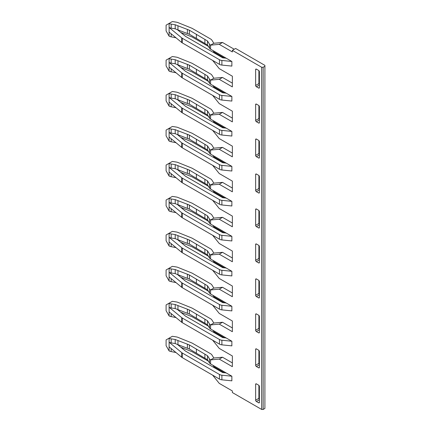 <?xml version="1.0" encoding="UTF-8"?>
<svg xmlns="http://www.w3.org/2000/svg" width="431" height="431" viewBox="0 0 431 431"><rect width="100%" height="100%" fill="white"/><g stroke="black" fill="none" stroke-linecap="round" stroke-linejoin="round"><path stroke-width="0.65" d="M176.01 317.566L171.166 316.602A4.601 2.656 180 0 1 169.103 315.918L166.097 310.713L166.097 304.932L169.103 303.198A4.601 2.656 0 0 0 171.166 303.887L175.207 304.512L189.381 309.986L189.381 314.032L175.207 308.558L171.166 307.933A4.601 2.656 180 0 1 169.103 307.244L169.103 315.918M208.362 326.154L192.377 316.93A4.989 2.882 0 0 0 191.833 316.656L180.659 312.189M224.368 337.78L213.841 331.703L212.984 330.34M224.368 372.75L213.841 366.673L212.984 365.31M234.243 49.258L222.515 42.486L213.841 43.262L210.587 45.142L219.26 44.366L232.363 51.93L232.363 50.341L235.617 48.466L264.903 65.372L264.903 66.239L263.152 67.252L263.152 409.45L261.649 409.45L232.363 392.544L232.363 390.955L219.26 383.385L212.645 375.164M224.368 58.007L213.841 51.935L212.984 50.567M176.01 72.769L171.166 71.805A4.601 2.656 180 0 1 169.103 71.115L166.097 65.916L166.097 60.135L172.357 56.52L176.398 57.145A4.601 2.656 0 0 1 177.911 57.565L191.833 63.185A4.989 2.882 0 0 1 192.248 63.384A4.989 2.882 0 0 1 192.377 63.459L210.759 74.067A4.601 2.656 0 0 1 211.826 75.037L213.841 78.232L222.515 77.461L232.363 83.145M224.368 92.983L213.841 86.906L212.984 85.543M176.01 107.739L171.166 106.775A4.601 2.656 180 0 1 169.103 106.091L166.097 100.886L166.097 95.106L172.357 91.491L176.398 92.115A4.601 2.656 0 0 1 177.911 92.536L191.833 98.155A4.989 2.882 0 0 1 192.248 98.354A4.989 2.882 0 0 1 192.377 98.43L210.759 109.038A4.601 2.656 0 0 1 211.826 110.007L213.841 113.208L222.515 112.432L232.363 118.121M224.368 127.953L213.841 121.876L212.984 120.513M176.01 142.709L171.166 141.745A4.601 2.656 180 0 1 169.103 141.061L166.097 135.857L166.097 130.076L172.357 126.466L176.398 127.091A4.601 2.656 0 0 1 177.911 127.506L191.833 133.131A4.989 2.882 0 0 1 192.248 133.33A4.989 2.882 0 0 1 192.377 133.4L210.759 144.013A4.601 2.656 0 0 1 211.826 144.983L213.841 148.178L222.515 147.402L232.363 153.091M224.368 162.923L213.841 156.846L212.984 155.483M176.01 177.68L171.166 176.721A4.601 2.656 180 0 1 169.103 176.031L166.097 170.827L166.097 165.046L172.357 161.436L176.398 162.061A4.601 2.656 0 0 1 177.911 162.476L191.833 168.101A4.989 2.882 0 0 1 192.248 168.3A4.989 2.882 0 0 1 192.377 168.37L210.759 178.984A4.601 2.656 0 0 1 211.826 179.953L213.841 183.148L222.515 182.372L232.363 188.061M224.368 197.894L213.841 191.817L212.984 190.454M176.01 212.65L171.166 211.691A4.601 2.656 180 0 1 169.103 211.001L166.097 205.802L166.097 200.022L172.357 196.407L176.398 197.032A4.601 2.656 0 0 1 177.911 197.452L191.833 203.071A4.989 2.882 0 0 1 192.248 203.27A4.989 2.882 0 0 1 192.377 203.346L210.759 213.954A4.601 2.656 0 0 1 211.826 214.924L213.841 218.118L222.515 217.343L232.363 223.032M212.984 225.429L213.841 226.792L224.368 232.864M212.645 235.278L219.26 243.499L232.363 251.068L232.363 261.762L219.26 254.193L210.587 254.969L213.841 253.089L222.515 252.318L232.363 258.002M212.984 260.399L213.841 261.762L224.368 267.84M232.363 292.978L222.515 287.288L219.26 289.169L210.587 289.939L213.841 288.064L222.515 287.288M212.984 295.37L213.841 296.733L224.368 302.81M181.731 317.658L181.731 322.286A4.601 2.656 180 0 0 182.248 322.641L182.248 318.013A4.601 2.656 0 0 1 181.731 317.658L169.103 307.244L169.103 303.198L172.357 301.323L176.398 301.948A4.601 2.656 0 0 1 177.911 302.363L191.833 307.987A4.989 2.882 0 0 1 192.248 308.187A4.989 2.882 0 0 1 192.377 308.257L210.759 318.87A4.601 2.656 0 0 1 211.826 319.84L213.841 323.034L222.515 322.259L232.363 327.948M232.363 362.918L222.515 357.229L213.841 358.005L211.826 354.81A4.601 2.656 0 0 0 210.759 353.84L192.377 343.227A4.989 2.882 0 0 0 192.248 343.157A4.989 2.882 0 0 0 191.833 342.957L177.911 337.333A4.601 2.656 0 0 0 176.398 336.918L172.357 336.293L166.097 339.903L166.097 345.684L169.103 350.888A4.601 2.656 180 0 0 171.166 351.577L171.166 348.544M258.896 385.368L258.896 398.325A1.061 0.614 -120 0 0 259.397 399.429M258.896 350.398L258.896 363.349A1.061 0.614 -120 0 0 259.397 364.459M258.896 245.481L258.896 258.438A1.061 0.614 -120 0 0 259.397 259.543M258.896 280.452L258.896 293.409A1.061 0.614 -120 0 0 259.397 294.513M258.896 315.422L258.896 328.379A1.061 0.614 -120 0 0 259.397 329.489M258.896 175.536L258.896 188.492A1.061 0.614 -120 0 0 259.397 189.602M258.896 70.625L258.896 83.582A1.061 0.614 -120 0 0 259.397 84.686M258.896 105.595L258.896 118.552A1.061 0.614 -120 0 0 259.397 119.656M258.896 140.565L258.896 153.522A1.061 0.614 -120 0 0 259.397 154.632M258.896 210.511L258.896 223.468A1.061 0.614 -120 0 0 259.397 224.573M175.207 343.529L171.166 342.904A4.601 2.656 180 0 1 169.103 342.219L181.731 352.633A4.601 2.656 0 0 0 182.248 352.989L219.444 374.458A4.601 2.656 0 0 0 221.895 375.196L231.862 376.215L226.189 372.939L222.698 372.583L185.502 351.109L177.453 344.471L175.207 343.529L175.207 339.483L189.381 344.956L189.381 349.002L207.505 359.766L207.505 355.72L209.52 358.915A4.601 2.656 0 0 0 210.587 359.885L219.26 359.109L222.515 357.229M171.166 342.904L171.166 338.858A4.601 2.656 0 0 1 169.103 338.173L169.103 350.888M231.862 376.215L231.862 380.837L221.895 379.824A4.601 2.656 180 0 1 219.444 379.086L182.248 357.611A4.601 2.656 180 0 1 181.731 357.256L169.103 346.842M212.645 340.188L219.26 348.415L232.363 355.979L232.363 366.673L219.26 359.109M182.248 322.641L219.444 344.116A4.601 2.656 180 0 0 221.895 344.854L231.862 345.867L231.862 341.244L210.587 328.961A4.601 2.656 180 0 1 209.52 327.991L207.505 324.791L189.381 314.032M212.645 305.218L219.26 313.445L232.363 321.009L232.363 331.703L219.26 324.139L210.587 324.915L213.841 323.034M181.731 282.688L181.731 287.315A4.601 2.656 180 0 0 182.248 287.666L219.444 309.14A4.601 2.656 180 0 0 221.895 309.878L231.862 310.896L231.862 306.269L226.189 302.993L222.698 302.637L185.502 281.163L177.453 274.531L175.207 273.588L171.166 272.963A4.601 2.656 180 0 1 169.103 272.273L181.731 282.688A4.601 2.656 0 0 0 182.248 283.043L219.444 304.518A4.601 2.656 0 0 0 221.895 305.256L231.862 306.269M213.841 288.064L211.826 284.864A4.601 2.656 0 0 0 210.759 283.894L192.377 273.286A4.989 2.882 0 0 0 192.248 273.211A4.989 2.882 0 0 0 191.833 273.012L177.911 267.392A4.601 2.656 0 0 0 176.398 266.978L172.357 266.347L169.103 268.227A4.601 2.656 0 0 0 171.166 268.917L175.207 269.542L189.381 275.016L207.505 285.775L209.52 288.969L209.52 293.015A4.601 2.656 180 0 0 210.587 293.985L226.189 302.993M219.26 289.169L232.363 296.733L232.363 286.039L219.26 278.474L212.645 270.248M219.444 274.17L182.248 252.695A4.601 2.656 180 0 1 181.731 252.34L169.103 241.926L169.103 237.303L181.731 247.717A4.601 2.656 0 0 0 182.248 248.073L219.444 269.547L219.444 274.17A4.601 2.656 180 0 0 221.895 274.908L231.862 275.921L231.862 271.298L210.587 259.015A4.601 2.656 180 0 1 209.52 258.045L207.505 254.85L207.505 250.804L209.52 253.999A4.601 2.656 0 0 0 210.587 254.969L210.587 259.015M171.166 203.017L171.166 198.971A4.601 2.656 0 0 1 169.103 198.287L169.103 202.333L181.731 212.747L181.731 217.369A4.601 2.656 180 0 0 182.248 217.725L219.444 239.2A4.601 2.656 180 0 0 221.895 239.938L231.862 240.951L231.862 236.328L210.587 224.045A4.601 2.656 180 0 1 209.52 223.075L207.505 219.88L189.381 209.121L175.207 203.647L171.166 203.017A4.601 2.656 180 0 1 169.103 202.333L169.103 211.001M212.645 200.307L219.26 208.529L232.363 216.098L232.363 226.792L219.26 219.223L210.587 219.999L213.841 218.118M171.166 168.047L171.166 164.001A4.601 2.656 0 0 1 169.103 163.317L169.103 167.363L181.731 177.777L181.731 182.399A4.601 2.656 180 0 0 182.248 182.755L219.444 204.229A4.601 2.656 180 0 0 221.895 204.967L231.862 205.98L231.862 201.358L210.587 189.074A4.601 2.656 180 0 1 209.52 188.105L207.505 184.91L189.381 174.146L175.207 168.672L171.166 168.047A4.601 2.656 180 0 1 169.103 167.363L169.103 176.031M212.645 165.332L219.26 173.558L232.363 181.122L232.363 191.817L219.26 184.252L210.587 185.028L213.841 183.148M171.166 133.077L171.166 129.031A4.601 2.656 0 0 1 169.103 128.341L169.103 132.387L181.731 142.801L181.731 147.429A4.601 2.656 180 0 0 182.248 147.785L219.444 169.259A4.601 2.656 180 0 0 221.895 169.992L231.862 171.01L231.862 166.382L210.587 154.104A4.601 2.656 180 0 1 209.52 153.129L207.505 149.934L189.381 139.175L175.207 133.702L171.166 133.077A4.601 2.656 180 0 1 169.103 132.387L169.103 141.061M212.645 130.361L219.26 138.588L232.363 146.152L232.363 156.846L219.26 149.282L210.587 150.053L213.841 148.178M171.166 98.106L171.166 94.06A4.601 2.656 0 0 1 169.103 93.371L169.103 97.417L181.731 107.831L181.731 112.459A4.601 2.656 180 0 0 182.248 112.809L219.444 134.283A4.601 2.656 180 0 0 221.895 135.022L231.862 136.04L231.862 131.412L210.587 119.128A4.601 2.656 180 0 1 209.52 118.159L207.505 114.964L189.381 104.205L175.207 98.731L171.166 98.106A4.601 2.656 180 0 1 169.103 97.417L169.103 106.091M212.645 95.391L219.26 103.618L232.363 111.182L232.363 121.876L219.26 114.307L210.587 115.082L213.841 113.208M171.166 63.136L171.166 59.09A4.601 2.656 0 0 1 169.103 58.401L169.103 62.447L181.731 72.861L181.731 77.483A4.601 2.656 180 0 0 182.248 77.839L219.444 99.313A4.601 2.656 180 0 0 221.895 100.051L231.862 101.064L231.862 96.442L210.587 84.158A4.601 2.656 180 0 1 209.52 83.188L207.505 79.994L189.381 69.235L175.207 63.761L171.166 63.136A4.601 2.656 180 0 1 169.103 62.447L169.103 71.115M212.645 60.421L219.26 68.642L232.363 76.212L232.363 86.906L219.26 79.336L210.587 80.112L213.841 78.232M231.862 61.471L226.189 58.196L222.698 57.84L185.502 36.366L177.453 29.734L175.207 28.785L171.166 28.16A4.601 2.656 180 0 1 169.103 27.476L181.731 37.89A4.601 2.656 0 0 0 182.248 38.246L219.444 59.72A4.601 2.656 0 0 0 221.895 60.453L231.862 61.471L231.862 66.094L221.895 65.081A4.601 2.656 180 0 1 219.444 64.343L182.248 42.868A4.601 2.656 180 0 1 181.731 42.513L169.103 32.099L169.103 36.145A4.601 2.656 180 0 0 171.166 36.834L171.166 33.801M169.103 36.145L166.097 30.946L166.097 25.165L169.103 23.43A4.601 2.656 0 0 0 171.166 24.114L175.207 24.739L189.381 30.213L207.505 40.977L209.52 44.172L209.52 48.218A4.601 2.656 180 0 0 210.587 49.188L226.189 58.196M261.649 409.45L261.649 67.252L232.363 50.341M209.52 358.915L209.52 362.961A4.601 2.656 180 0 0 210.587 363.931L226.189 372.939M255.642 384.307A1.061 0.614 60 0 1 255.863 383.822A1.061 0.614 60 0 1 256.391 383.87L258.643 385.174A1.061 0.614 60 0 1 258.724 385.222A1.061 0.614 60 0 1 259.397 386.472L259.397 402.371A1.061 0.614 60 0 1 259.176 402.856A1.061 0.614 60 0 1 258.643 402.802L256.391 401.503A1.061 0.614 60 0 1 255.642 400.2L255.642 384.307L256.391 383.87M256.391 366.533A1.061 0.614 60 0 1 255.642 365.229L255.642 349.336A1.061 0.614 60 0 1 255.863 348.846A1.061 0.614 60 0 1 256.316 348.862A1.061 0.614 60 0 1 256.391 348.9L258.643 350.198A1.061 0.614 60 0 1 259.397 351.502L259.397 367.395A1.061 0.614 60 0 1 259.176 367.885A1.061 0.614 60 0 1 258.724 367.869A1.061 0.614 60 0 1 258.643 367.832L256.391 366.533L259.397 364.798M256.391 296.587A1.061 0.614 60 0 1 255.642 295.289L255.642 279.39A1.061 0.614 60 0 1 255.863 278.905A1.061 0.614 60 0 1 256.391 278.959L258.643 280.258A1.061 0.614 60 0 1 259.397 281.556L259.397 297.455A1.061 0.614 60 0 1 259.176 297.94A1.061 0.614 60 0 1 258.724 297.929A1.061 0.614 60 0 1 258.643 297.891L256.391 296.587L259.397 294.852M256.391 261.617A1.061 0.614 60 0 1 255.642 260.313L255.642 244.42A1.061 0.614 60 0 1 255.863 243.935A1.061 0.614 60 0 1 256.391 243.984L258.643 245.287A1.061 0.614 60 0 1 259.397 246.586L259.397 262.484A1.061 0.614 60 0 1 259.176 262.969A1.061 0.614 60 0 1 258.724 262.958A1.061 0.614 60 0 1 258.643 262.915L256.391 261.617L259.397 259.882M256.391 331.558A1.061 0.614 60 0 1 255.642 330.259L255.642 314.361A1.061 0.614 60 0 1 255.863 313.876A1.061 0.614 60 0 1 256.391 313.93L258.643 315.228A1.061 0.614 60 0 1 259.397 316.532L259.397 332.425A1.061 0.614 60 0 1 259.176 332.91A1.061 0.614 60 0 1 258.724 332.899A1.061 0.614 60 0 1 258.643 332.861L256.391 331.558L259.397 329.823M256.391 226.647A1.061 0.614 60 0 1 255.642 225.343L255.642 209.45A1.061 0.614 60 0 1 255.863 208.96A1.061 0.614 60 0 1 256.316 208.976A1.061 0.614 60 0 1 256.391 209.013L258.643 210.317A1.061 0.614 60 0 1 259.397 211.616L259.397 227.514A1.061 0.614 60 0 1 259.176 227.999A1.061 0.614 60 0 1 258.724 227.988A1.061 0.614 60 0 1 258.643 227.945L256.391 226.647L259.397 224.912M256.391 191.671A1.061 0.614 60 0 1 255.642 190.373L255.642 174.48A1.061 0.614 60 0 1 255.863 173.989A1.061 0.614 60 0 1 256.316 174.005A1.061 0.614 60 0 1 256.391 174.043L258.643 175.342A1.061 0.614 60 0 1 259.397 176.645L259.397 192.538A1.061 0.614 60 0 1 259.176 193.029A1.061 0.614 60 0 1 258.724 193.013A1.061 0.614 60 0 1 258.643 192.975L256.391 191.671L259.397 189.942M256.391 121.731A1.061 0.614 60 0 1 255.642 120.432L255.642 104.534A1.061 0.614 60 0 1 255.863 104.049A1.061 0.614 60 0 1 256.316 104.06A1.061 0.614 60 0 1 256.391 104.103L258.643 105.401A1.061 0.614 60 0 1 259.397 106.699L259.397 122.598A1.061 0.614 60 0 1 259.176 123.083A1.061 0.614 60 0 1 258.724 123.072A1.061 0.614 60 0 1 258.643 123.029L256.391 121.731L259.397 119.996M256.391 86.76A1.061 0.614 60 0 1 255.642 85.457L255.642 69.563A1.061 0.614 60 0 1 255.863 69.079A1.061 0.614 60 0 1 256.391 69.127L258.643 70.431A1.061 0.614 60 0 1 259.397 71.729L259.397 87.628A1.061 0.614 60 0 1 259.176 88.113A1.061 0.614 60 0 1 258.724 88.102A1.061 0.614 60 0 1 258.643 88.059L256.391 86.76L259.397 85.026M256.391 156.701A1.061 0.614 60 0 1 255.642 155.402L255.642 139.504A1.061 0.614 60 0 1 255.863 139.019A1.061 0.614 60 0 1 256.316 139.03A1.061 0.614 60 0 1 256.391 139.073L258.643 140.371A1.061 0.614 60 0 1 259.397 141.675L259.397 157.568A1.061 0.614 60 0 1 259.176 158.053A1.061 0.614 60 0 1 258.724 158.042A1.061 0.614 60 0 1 258.643 158.005L256.391 156.701L259.397 154.966M209.52 362.961L207.505 359.766M189.381 344.956L207.505 355.72M189.381 349.002L177.453 344.471M171.166 338.858L175.207 339.483M213.841 358.005L210.587 359.885L210.587 363.931M175.207 316.904L175.207 317.232M181.731 322.286L169.103 311.872M182.248 318.013L219.444 339.488A4.601 2.656 0 0 0 221.895 340.226L231.862 341.244M226.189 337.969L222.698 337.613L185.502 316.138L177.453 309.501M189.381 309.986L207.505 320.745L209.52 323.94A4.601 2.656 0 0 0 210.587 324.915L210.587 328.961M175.207 304.512L175.207 308.558M207.505 320.745L207.505 324.791M219.26 324.139L222.515 322.259M176.01 282.596L171.166 281.632A4.601 2.656 180 0 1 169.103 280.947L166.097 275.743L166.097 269.962L169.103 268.227L169.103 280.947M208.362 291.184L192.377 281.955A4.989 2.882 0 0 0 191.833 281.685L180.659 277.214M181.731 287.315L169.103 276.901M175.207 281.933L175.207 282.257M209.52 288.969A4.601 2.656 0 0 0 210.587 289.939L210.587 293.985M189.381 275.016L189.381 279.062L177.453 274.531M189.381 279.062L207.505 289.821L209.52 293.015M175.207 269.542L175.207 273.588M207.505 285.775L207.505 289.821M176.01 247.626L171.166 246.661A4.601 2.656 180 0 1 169.103 245.972L166.097 240.773L166.097 234.992L169.103 233.257A4.601 2.656 0 0 0 171.166 233.947L175.207 234.572L189.381 240.045L207.505 250.804M208.362 256.213L192.377 246.985A4.989 2.882 0 0 0 191.833 246.715L180.659 242.244M226.189 268.023L222.698 267.667L185.502 246.193L177.453 239.561L175.207 238.618L171.166 237.993A4.601 2.656 180 0 1 169.103 237.303L169.103 233.257L172.357 231.377L176.398 232.002A4.601 2.656 0 0 1 177.911 232.422L191.833 238.041A4.989 2.882 0 0 1 192.248 238.241A4.989 2.882 0 0 1 192.377 238.316L210.759 248.924A4.601 2.656 0 0 1 211.826 249.894L213.841 253.089M219.444 269.547A4.601 2.656 0 0 0 221.895 270.285L231.862 271.298M175.207 246.963L175.207 247.286M207.505 254.85L189.381 244.091L177.453 239.561M175.207 238.618L175.207 234.572M189.381 244.091L189.381 240.045M222.515 252.318L219.26 254.193M208.362 221.243L192.377 212.014A4.989 2.882 0 0 0 191.833 211.74L180.659 207.273M226.189 233.052L222.698 232.697L185.502 211.222L177.453 204.59M181.731 217.369L169.103 206.955M181.731 212.747A4.601 2.656 0 0 0 182.248 213.103L219.444 234.577A4.601 2.656 0 0 0 221.895 235.315L231.862 236.328M175.207 212.316L175.207 211.987M171.166 198.971L175.207 199.596L189.381 205.075L207.505 215.834L209.52 219.029A4.601 2.656 0 0 0 210.587 219.999L210.587 224.045M175.207 203.647L175.207 199.596M189.381 205.075L189.381 209.121M207.505 215.834L207.505 219.88M219.26 219.223L222.515 217.343M208.362 186.273L192.377 177.044A4.989 2.882 0 0 0 191.833 176.769L180.659 172.303M226.189 198.082L222.698 197.727L185.502 176.252L177.453 169.615M181.731 182.399L169.103 171.985M181.731 177.777A4.601 2.656 0 0 0 182.248 178.127L219.444 199.601A4.601 2.656 0 0 0 221.895 200.34L231.862 201.358M175.207 177.017L175.207 177.346M171.166 164.001L175.207 164.626L189.381 170.1L207.505 180.864L209.52 184.059A4.601 2.656 0 0 0 210.587 185.028L210.587 189.074M175.207 164.626L175.207 168.672M189.381 170.1L189.381 174.146M207.505 180.864L207.505 184.91M219.26 184.252L222.515 182.372M208.362 151.297L192.377 142.074A4.989 2.882 0 0 0 191.833 141.799L180.659 137.333M226.189 163.112L222.698 162.751L185.502 141.282L177.453 134.644M181.731 147.429L169.103 137.015M181.731 142.801A4.601 2.656 0 0 0 182.248 143.157L219.444 164.631A4.601 2.656 0 0 0 221.895 165.369L231.862 166.382M175.207 142.047L175.207 142.37M171.166 129.031L175.207 129.656L189.381 135.129L207.505 145.888L209.52 149.083A4.601 2.656 0 0 0 210.587 150.053L210.587 154.104M175.207 129.656L175.207 133.702M189.381 135.129L189.381 139.175M207.505 145.888L207.505 149.934M219.26 149.282L222.515 147.402M208.362 116.327L192.377 107.098A4.989 2.882 0 0 0 191.833 106.829L180.659 102.357M226.189 128.136L222.698 127.781L185.502 106.306L177.453 99.674M181.731 112.459L169.103 102.045M181.731 107.831A4.601 2.656 0 0 0 182.248 108.186L219.444 129.661A4.601 2.656 0 0 0 221.895 130.399L231.862 131.412M175.207 107.077L175.207 107.4M171.166 94.06L175.207 94.685L189.381 100.159L207.505 110.918L209.52 114.113A4.601 2.656 0 0 0 210.587 115.082L210.587 119.128M175.207 94.685L175.207 98.731M189.381 100.159L189.381 104.205M207.505 110.918L207.505 114.964M219.26 114.307L222.515 112.432M208.362 81.357L192.377 72.128A4.989 2.882 0 0 0 191.833 71.858L180.659 67.387M226.189 93.166L222.698 92.81L185.502 71.336L177.453 64.704M181.731 77.483L169.103 67.069M181.731 72.861A4.601 2.656 0 0 0 182.248 73.216L219.444 94.691A4.601 2.656 0 0 0 221.895 95.429L231.862 96.442M175.207 72.106L175.207 72.43M171.166 59.09L175.207 59.715L189.381 65.189L207.505 75.948L209.52 79.142A4.601 2.656 0 0 0 210.587 80.112L210.587 84.158M175.207 59.715L175.207 63.761M189.381 65.189L189.381 69.235M207.505 75.948L207.505 79.994M219.26 79.336L222.515 77.461M176.01 37.793L171.166 36.834M208.362 46.386L192.377 37.158A4.989 2.882 0 0 0 191.833 36.883L180.659 32.417M213.841 43.262L211.826 40.067A4.601 2.656 0 0 0 210.759 39.097L192.377 28.484A4.989 2.882 0 0 0 192.248 28.414A4.989 2.882 0 0 0 191.833 28.214L177.911 22.59A4.601 2.656 0 0 0 176.398 22.175L172.357 21.55L169.103 23.43L169.103 32.099M175.207 37.131L175.207 37.459M209.52 44.172A4.601 2.656 0 0 0 210.587 45.142L210.587 49.188M209.52 48.218L207.505 45.023L189.381 34.264L177.453 29.734M175.207 28.785L175.207 24.739M189.381 34.264L189.381 30.213M207.505 45.023L207.505 40.977M219.26 44.366L222.515 42.486M261.649 67.252L263.152 67.252M264.903 66.239L264.903 408.437L263.152 409.45M176.01 352.536L171.166 351.577M208.362 361.13L192.377 351.901A4.989 2.882 0 0 0 191.833 351.626L180.659 347.16M175.207 351.874L175.207 352.202M181.731 352.633L181.731 357.256M182.248 357.611L182.248 352.989M219.444 374.458L219.444 379.086M221.895 379.824L221.895 375.196M204.892 358.258L204.892 354.212M196.391 349.002L196.391 353.048M187.399 348.151L187.399 344.105M177.955 340.635L177.955 344.687M171.166 316.602L171.166 313.569M219.444 339.488L219.444 344.116M221.895 344.854L221.895 340.226M177.955 305.665L177.955 309.711M171.166 307.933L171.166 303.887M187.399 313.181L187.399 309.135M196.391 314.032L196.391 318.078M204.892 323.288L204.892 319.242M209.52 323.94L209.52 327.991M182.248 287.666L182.248 283.043M219.444 304.518L219.444 309.14M221.895 309.878L221.895 305.256M171.166 281.632L171.166 278.598M171.166 272.963L171.166 268.917M177.955 270.695L177.955 274.741M187.399 278.21L187.399 274.164M196.391 279.062L196.391 283.108M204.892 288.317L204.892 284.271M169.103 241.926L169.103 245.972M181.731 247.717L181.731 252.34M182.248 252.695L182.248 248.073M221.895 274.908L221.895 270.285M171.166 246.661L171.166 243.628M171.166 237.993L171.166 233.947M177.955 235.725L177.955 239.771M187.399 243.235L187.399 239.189M196.391 244.091L196.391 248.137M204.892 253.342L204.892 249.296M209.52 253.999L209.52 258.045M182.248 217.725L182.248 213.103M219.444 234.577L219.444 239.2M221.895 239.938L221.895 235.315M171.166 211.691L171.166 208.658M177.955 200.754L177.955 204.8M187.399 208.265L187.399 204.219M196.391 209.121L196.391 213.167M204.892 218.372L204.892 214.326M209.52 219.029L209.52 223.075M182.248 182.755L182.248 178.127M219.444 199.601L219.444 204.229M221.895 204.967L221.895 200.34M171.166 176.721L171.166 173.688M177.955 165.779L177.955 169.825M187.399 173.294L187.399 169.248M196.391 174.146L196.391 178.192M204.892 183.401L204.892 179.355M209.52 184.059L209.52 188.105M182.248 147.785L182.248 143.157M219.444 164.631L219.444 169.259M221.895 169.992L221.895 165.369M171.166 141.745L171.166 138.712M177.955 130.808L177.955 134.855M187.399 138.324L187.399 134.278M196.391 139.175L196.391 143.221M204.892 148.431L204.892 144.385M209.52 149.083L209.52 153.129M182.248 112.809L182.248 108.186M219.444 129.661L219.444 134.283M221.895 135.022L221.895 130.399M171.166 106.775L171.166 103.742M177.955 95.838L177.955 99.884M187.399 103.354L187.399 99.302M196.391 104.205L196.391 108.251M204.892 113.455L204.892 109.409M209.52 114.113L209.52 118.159M182.248 77.839L182.248 73.216M219.444 94.691L219.444 99.313M221.895 100.051L221.895 95.429M171.166 71.805L171.166 68.771M177.955 60.868L177.955 64.914M187.399 68.378L187.399 64.332M196.391 69.235L196.391 73.281M204.892 78.485L204.892 74.439M209.52 79.142L209.52 83.188M181.731 37.89L181.731 42.513M182.248 42.868L182.248 38.246M219.444 59.72L219.444 64.343M221.895 65.081L221.895 60.453M171.166 28.16L171.166 24.114M177.955 25.898L177.955 29.944M187.399 33.408L187.399 29.362M196.391 34.264L196.391 38.311M204.892 43.515L204.892 39.469M258.896 398.325L255.642 400.2M256.391 401.503L259.397 399.769M259.397 402.371L258.643 402.802M258.896 363.349L255.642 365.229M255.642 349.336L256.391 348.9M259.397 367.395L258.643 367.832M258.896 293.409L255.642 295.289M255.642 279.39L256.391 278.959M259.397 297.455L258.643 297.891M258.896 258.438L255.642 260.313M255.642 244.42L256.391 243.984M259.397 262.484L258.643 262.915M258.896 328.379L255.642 330.259M255.642 314.361L256.391 313.93M259.397 332.425L258.643 332.861M258.896 223.468L255.642 225.343M255.642 209.45L256.391 209.013M259.397 227.514L258.643 227.945M258.896 188.492L255.642 190.373M255.642 174.48L256.391 174.043M259.397 192.538L258.643 192.975M258.896 118.552L255.642 120.432M255.642 104.534L256.391 104.103M259.397 122.598L258.643 123.029M258.896 83.582L255.642 85.457M255.642 69.563L256.391 69.127M259.397 87.628L258.643 88.059M258.896 153.522L255.642 155.402M255.642 139.504L256.391 139.073M259.397 157.568L258.643 158.005"/></g></svg>
